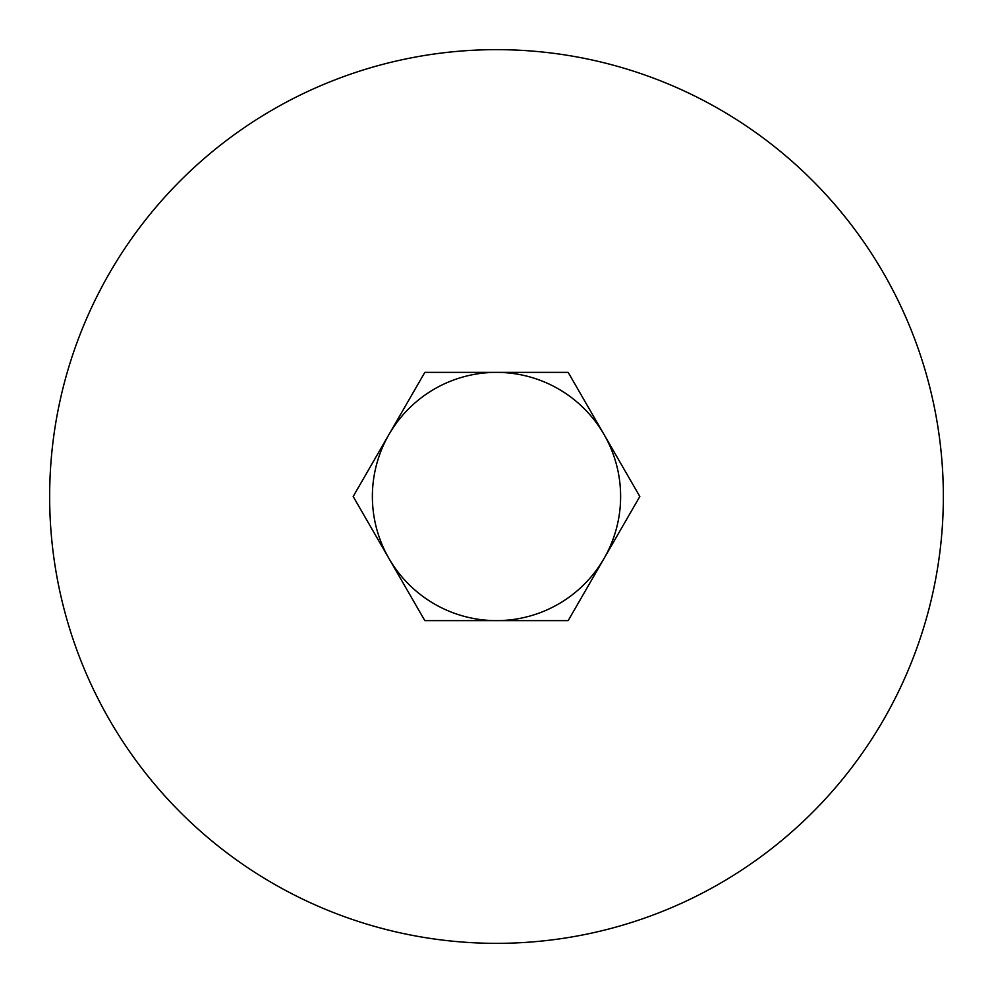<?xml version="1.0" encoding="UTF-8"?>
<svg xmlns="http://www.w3.org/2000/svg" width="993" height="993" viewBox="0 0 993 993"><rect width="100%" height="100%" fill="white"/><g stroke="black" fill="none" stroke-linecap="round" stroke-linejoin="round"><path stroke-width="1.49" d="M496.5 943.35A446.85 446.85 0 0 1 49.65 496.5A446.85 446.85 0 0 1 496.5 49.65A446.85 446.85 0 0 1 943.35 496.5A446.85 446.85 0 0 1 496.5 943.35M496.5 372.375A124.125 124.125 0 0 1 603.992 558.562A124.125 124.125 0 0 1 389.008 558.562A124.125 124.125 0 0 1 496.5 372.375M424.83 372.375L568.17 372.375L639.827 496.5L568.17 620.625L424.83 620.625L353.173 496.5L424.83 372.375"/></g></svg>
